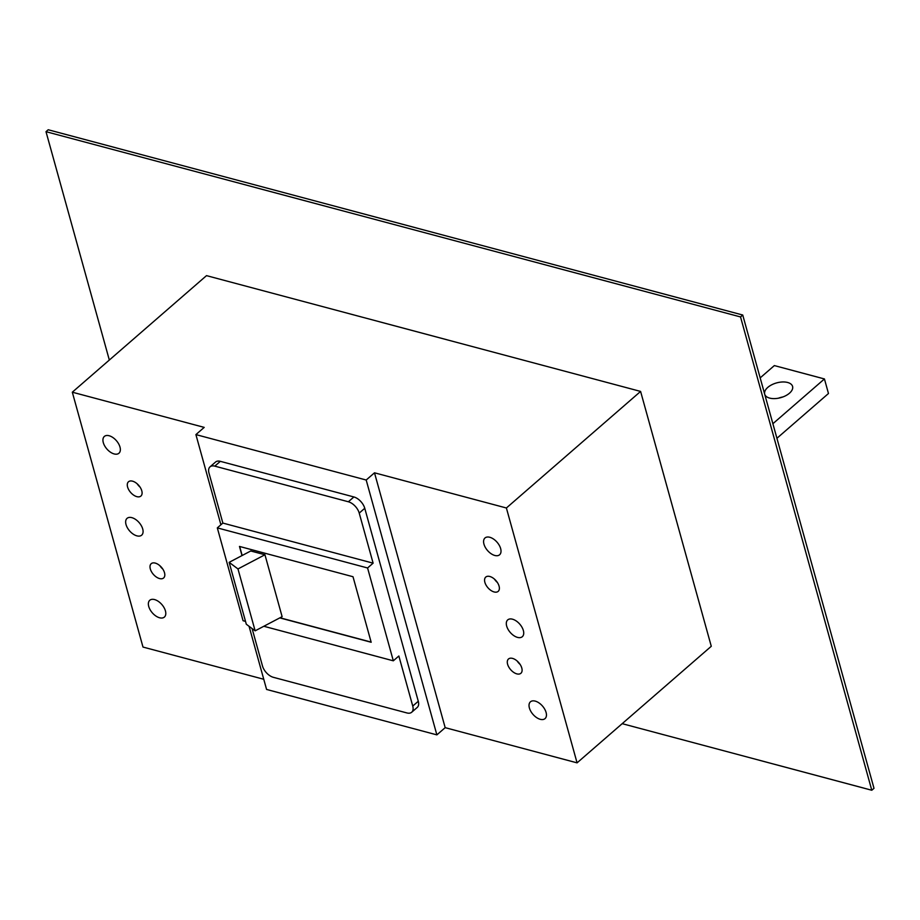 <?xml version="1.0" encoding="UTF-8"?>
<svg xmlns="http://www.w3.org/2000/svg" width="920" height="920" viewBox="0 0 920 920"><rect width="100%" height="100%" fill="white"/><g stroke="black" fill="none" stroke-linecap="round" stroke-linejoin="round"><path stroke-width="1.38" d="M46 131.675L740.531 316.94L742.739 315.019L48.208 129.754L46 131.675L109.33 360.042M622.184 723.672L871.792 790.245L874 788.325L742.739 315.019M740.531 316.94L871.792 790.245M137.184 483.816A9.464 5.37 -131 0 0 140.093 487.163M506.391 507.989L374.497 472.811L366.195 480.022L436.873 734.873L445.176 727.662L577.07 762.852L711.275 646.288L640.596 391.425L506.391 507.989L577.07 762.852M374.497 472.811L445.176 727.662M540.259 719.313A11.132 6.325 -131 0 0 545.031 718.623A11.132 6.325 -131 0 0 544.721 709.193A11.132 6.325 -131 0 0 535.21 701.109A11.132 6.325 -131 0 0 530.438 701.81A11.132 6.325 -131 0 0 530.759 711.229A11.132 6.325 -131 0 0 540.259 719.313M517.546 637.399A11.132 6.325 -131 0 0 522.318 636.697A11.132 6.325 -131 0 0 521.996 627.279A11.132 6.325 -131 0 0 512.497 619.194A11.132 6.325 -131 0 0 507.713 619.896A11.132 6.325 -131 0 0 508.035 629.314A11.132 6.325 -131 0 0 517.546 637.399M494.822 555.473A11.132 6.325 -131 0 0 499.594 554.783A11.132 6.325 -131 0 0 499.284 545.353A11.132 6.325 -131 0 0 489.773 537.268A11.132 6.325 -131 0 0 485.001 537.97A11.132 6.325 -131 0 0 485.323 547.4A11.132 6.325 -131 0 0 494.822 555.473M494.12 591.951A9.464 5.37 -131 0 0 498.18 591.365A9.464 5.37 -131 0 0 497.904 583.349A9.464 5.37 -131 0 0 489.831 576.483A9.464 5.37 -131 0 0 485.772 577.07A9.464 5.37 -131 0 0 486.036 585.085A9.464 5.37 -131 0 0 494.12 591.951M516.833 673.877A9.464 5.37 -131 0 0 520.892 673.279A9.464 5.37 -131 0 0 520.628 665.275A9.464 5.37 -131 0 0 512.543 658.398A9.464 5.37 -131 0 0 508.484 658.996A9.464 5.37 -131 0 0 508.76 667A9.464 5.37 -131 0 0 516.833 673.877M366.195 480.022L195.902 434.596L204.205 427.386L72.312 392.196L206.517 275.632L640.596 391.425M72.312 392.196L142.991 647.059L263.764 679.27M159.551 578.565A9.464 5.37 -131 0 0 163.611 577.978A9.464 5.37 -131 0 0 163.346 569.963A9.464 5.37 -131 0 0 155.261 563.097A9.464 5.37 -131 0 0 151.202 563.684A9.464 5.37 -131 0 0 151.478 571.699A9.464 5.37 -131 0 0 159.551 578.565M114.172 453.94A11.132 6.325 -131 0 0 118.945 453.238A11.132 6.325 -131 0 0 118.623 443.819A11.132 6.325 -131 0 0 109.123 435.735A11.132 6.325 -131 0 0 104.351 436.436A11.132 6.325 -131 0 0 104.662 445.855A11.132 6.325 -131 0 0 114.172 453.94M136.885 535.854A11.132 6.325 -131 0 0 141.668 535.164A11.132 6.325 -131 0 0 141.346 525.734A11.132 6.325 -131 0 0 131.836 517.649A11.132 6.325 -131 0 0 127.063 518.351A11.132 6.325 -131 0 0 127.385 527.781A11.132 6.325 -131 0 0 136.885 535.854M159.608 617.78A11.132 6.325 -131 0 0 164.381 617.078A11.132 6.325 -131 0 0 164.059 607.648A11.132 6.325 -131 0 0 154.56 599.575A11.132 6.325 -131 0 0 149.787 600.265A11.132 6.325 -131 0 0 150.098 609.695A11.132 6.325 -131 0 0 159.608 617.78M136.838 496.65A9.464 5.37 -131 0 0 140.898 496.053A9.464 5.37 -131 0 0 140.622 488.048A9.464 5.37 -131 0 0 132.549 481.171A9.464 5.37 -131 0 0 128.489 481.769A9.464 5.37 -131 0 0 128.754 489.785A9.464 5.37 -131 0 0 136.838 496.65M195.902 434.596L220.915 524.768M249.067 626.29L266.582 689.448L436.873 734.873M252.103 628.567L262.487 665.988A11.132 6.325 -131 0 0 273.355 677.315L406.916 712.942A11.132 6.325 -131 0 0 411.7 712.241L417.231 707.434A11.132 6.325 -131 0 0 418.278 701.258L364.757 508.288A11.132 6.325 -131 0 0 353.889 496.961L220.328 461.334A11.132 6.325 -131 0 0 215.556 462.035L210.024 466.842A11.132 6.325 -131 0 0 208.966 473.018L222.858 523.077L217.315 527.884L243.064 620.724L245.525 621.38M411.7 712.241A11.132 6.325 -131 0 0 412.746 706.065L398.854 656.006L393.323 660.813L263.833 626.267M353.889 496.961L348.358 501.768A11.132 6.325 -131 0 1 359.225 513.096L373.117 563.166L367.574 567.973L393.323 660.813M348.358 501.768L214.797 466.141A11.132 6.325 -131 0 0 210.024 466.842M373.117 563.166L222.858 523.077M217.315 527.884L367.574 567.973M279.795 617.883L371.174 642.263L353.004 576.725L239.476 546.434L242.006 555.577M371.128 642.091L279.99 617.78M239.66 546.491L242.155 555.496M264.948 554.76L250.757 550.976L229.149 562.338L237.969 568.939L255.139 630.832L282.118 616.664L264.948 554.76L237.969 568.939M229.149 562.338L246.307 624.231L255.139 630.832M782.897 396.945A14.467 7.659 -15.5 0 0 778.412 398.199M776.928 438.276L828.471 393.507L824.435 378.948L774.341 365.585L760.173 377.89M769.637 398.096A14.467 7.659 -15.5 0 0 785.542 395.796A14.467 7.659 -15.5 0 0 792.58 386.423A14.467 7.659 -15.5 0 0 787.623 382.478A14.467 7.659 -15.5 0 0 771.731 384.79A14.467 7.659 -15.5 0 0 764.692 394.151A14.467 7.659 -15.5 0 0 769.637 398.096M772.88 423.717L824.435 378.948M159.896 565.731A9.464 5.37 -131 0 0 162.805 569.089M517.178 661.031A9.464 5.37 -131 0 0 520.087 664.389M494.454 579.117A9.464 5.37 -131 0 0 497.375 582.475M412.746 706.065L418.278 701.258M359.225 513.096L364.757 508.288M220.328 461.334L214.797 466.141"/></g></svg>
